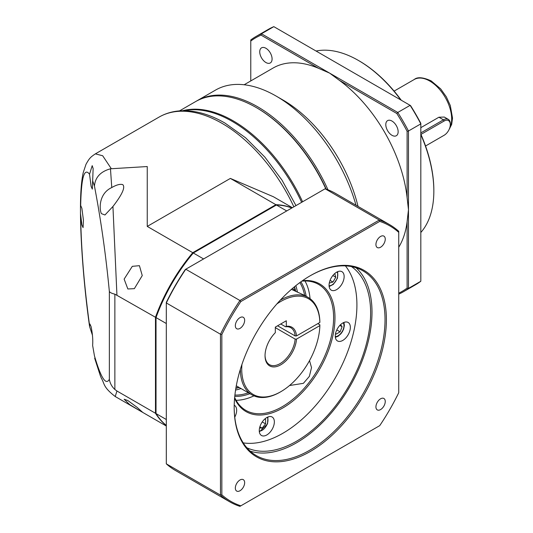 <?xml version="1.0" encoding="UTF-8"?>
<svg xmlns="http://www.w3.org/2000/svg" width="533" height="533" viewBox="0 0 533 533"><rect width="100%" height="100%" fill="white"/><g stroke="black" fill="none" stroke-linecap="round" stroke-linejoin="round"><path stroke-width="0.8" d="M166.309 419.511L156.022 413.575L156.022 317.581A126.054 72.774 -60 0 1 193.306 253.002L192.893 253.242A125.282 72.328 -60 0 0 156.022 317.108L156.022 317.581L166.309 323.518M166.309 425.407A126.054 72.774 -60 0 1 156.022 413.575M203.593 258.945L193.306 253.002L276.434 205.012A126.054 72.774 -60 0 1 291.824 208.003M276.434 205.012L286.721 210.948M235.573 390.049A67.878 39.189 120 0 0 240.976 388.517M297.394 292.137A67.878 39.189 120 0 0 295.835 285.661M248.378 392.794A67.878 39.189 -60 0 1 234.906 395.06M299.846 282.583A67.878 39.189 -60 0 1 304.616 295.389M300.865 281.837A68.844 39.748 -60 0 1 306.155 296.275M249.917 393.68A68.844 39.748 -60 0 1 234.773 396.312M302.604 201.78A121.204 69.976 -120 0 0 233.227 120.858A121.204 69.976 -120 0 0 182.679 110.724M179.508 110.884L195.658 101.556A121.204 69.976 60 0 1 256.26 107.559A121.204 69.976 60 0 1 256.266 107.559A121.204 69.976 60 0 1 325.903 189.048M256.266 107.559L256.946 107.952A120.238 69.417 60 0 1 256.953 107.959A120.238 69.417 60 0 1 326.196 189.148A120.238 69.417 -120 0 0 256.946 107.952L256.266 107.559M264.588 419.205L265.574 419.291L265.574 423.862L262.143 428.126L259.877 426.813M259.584 427.899L262.143 428.126M265.574 423.862L262.249 421.943M334.777 273.516L335.763 277.2L332.965 282.044L329.287 283.03M335.763 277.2L332.858 275.521M332.965 282.044L330.06 280.365M92.396 335.064L89.577 326.529L89.917 323.991L91.116 326.736C92.562 333.891 93.062 340.107 92.622 345.397L94.448 355.851C100.93 377.897 105.894 385.705 109.352 379.283C109.998 383.267 111.837 386.665 114.862 389.476L114.862 294.156L155.476 317.268A126.054 72.774 120 0 1 192.759 252.689L147.248 226.412L147.248 166.543L110.471 168.794L111.763 187.549C116.567 184.791 120.238 183.818 122.763 184.638C125.495 187.203 122.217 194.485 112.936 206.484L116.934 295.016M89.577 326.529C84.8 292.864 80.73 247.912 80.483 213.4L81.869 224.873L83.068 227.624L83.448 220.316L81.869 208.243L80.676 205.491L80.476 206.431C80.543 191.92 81.462 180.62 83.248 172.532L86.02 164.257C89.431 158.214 90.31 157.275 95.367 153.864L102.689 155.756L111.277 168.661M89.537 174.238L91.116 186.35L92.316 189.108L93.142 168.555L92.202 165.656L89.537 174.238C84.227 167.229 81.269 177.642 80.676 205.491M100.331 375.738L94.661 358.209M80.476 213.4L80.476 206.431M184.138 110.704A121.204 69.976 60 0 1 232.268 121.417A121.204 69.976 60 0 1 301.645 202.333M166.309 426.027L115.241 396.539L116.934 391.002L155.476 413.255A126.054 72.774 120 0 0 166.309 425.527M139.419 410.497L129.646 404.58L124.162 399.23L127.853 400.55L137.114 407.372L142.484 412.169L139.419 410.497M100.364 375.832L101.443 378.47M116.934 391.002L114.862 389.476M110.471 168.794C100.55 171.559 95.214 177.309 94.448 186.044C100.93 220.016 105.894 255.16 109.352 291.478C110.005 292.557 111.837 293.45 114.862 294.156M112.936 206.484L104.948 214.992L101.363 213.613C99.051 208.41 99.138 193.352 111.763 187.549L111.244 187.843M127.853 288.973L124.136 279.112L132.304 266.333L139.419 265.674L142.251 275.574L134.349 288.666L127.853 288.973M147.248 226.412L230.376 178.415L273.289 196.697M230.376 178.415L275.887 204.692A126.054 72.774 120 0 1 291.931 207.943M155.476 413.255L155.476 317.268M192.759 252.689L275.887 204.692M340.62 324.63L342.099 326.729L340.121 331.832L336.163 334.118L335.597 333.305M342.099 326.729L339.827 325.416M340.121 331.832L336.796 329.907M316.056 51.035A106.66 61.581 60 0 1 358.423 60.456L359.109 60.849A105.694 61.022 60 0 1 401.269 100.231M420.817 134.089A105.694 61.022 60 0 1 433.842 190.294L433.842 191.087A106.66 61.581 60 0 1 420.817 232.495M359.109 60.849L358.423 60.456A106.66 61.581 60 0 1 400.796 99.957M420.817 134.636A106.66 61.581 60 0 1 433.842 191.087M244.147 84.76L273.189 67.991A111.51 64.38 60 0 1 318.567 68.317L329.627 73.121L261.476 33.772A147.388 85.093 -120 0 0 255.933 36.53L268.279 29.402A147.388 85.093 60 0 1 273.822 26.65L410.55 105.587A146.415 84.534 60 0 1 420.817 123.376L420.817 281.257L408.478 288.38L408.478 209.689L407.105 221.675A111.51 64.38 60 0 1 398.737 247.212M339.314 80.296L329.627 73.121L397.778 112.463L410.117 105.341A147.388 85.093 60 0 1 420.817 123.876L408.478 130.998A147.388 85.093 -120 0 0 397.778 112.463L396.832 113.502L339.314 80.296A111.51 64.38 60 0 1 407.105 197.71L408.478 209.689L408.478 130.998L407.105 131.298A146.415 84.534 -120 0 0 396.832 113.502M358.036 206.424A111.51 64.38 -120 0 0 283.003 100.037L276.147 96.08L283.003 100.037M327.975 189.801A121.204 69.976 -120 0 0 257.632 106.767A121.204 69.976 -120 0 0 197.03 100.764L215.545 90.077A121.204 69.976 60 0 1 276.147 96.08L276.147 96.08A121.204 69.976 60 0 1 356.011 205.252M197.03 100.764A121.204 69.976 -120 0 0 196.351 101.17M407.105 131.298L407.105 197.71M391.968 121.051A8.728 5.037 60 0 1 397.671 128.739A8.728 5.037 60 0 1 396.332 135.735A8.728 5.037 60 0 1 391.968 135.302A8.728 5.037 60 0 1 386.265 127.607A8.728 5.037 60 0 1 387.604 120.618A8.728 5.037 60 0 1 391.968 121.051M255.933 36.53A147.388 85.093 -120 0 0 250.776 39.955L250.776 41.041A146.415 84.534 -120 0 1 261.05 35.111L261.476 33.772L273.822 26.65M250.776 80.929L250.776 41.041M261.05 35.111L318.567 68.317M265.914 48.27A8.728 5.037 60 0 1 271.617 55.965A8.728 5.037 60 0 1 270.278 62.954A8.728 5.037 60 0 1 265.914 62.521A8.728 5.037 60 0 1 260.211 54.832A8.728 5.037 60 0 1 261.55 47.837A8.728 5.037 60 0 1 265.914 48.27M398.737 294.143A147.388 85.093 -120 0 0 403.321 291.811A147.388 85.093 -120 0 0 408.478 288.38L407.105 288.087A146.415 84.534 -120 0 1 398.737 293.157M420.817 281.257A147.388 85.093 60 0 1 415.66 284.682L403.321 291.811M407.105 221.675L407.105 288.087M420.817 127.667L438.919 117.22L444.322 117.06L448.293 119.352A9.694 5.597 120 0 0 443.443 119.832L420.817 132.897M420.957 134.403L444.129 121.018A8.728 5.037 120 0 1 450.298 124.582A8.728 5.037 120 0 1 444.129 135.269L443.443 135.668A9.694 5.597 120 0 0 443.456 135.662M450.298 124.582L450.298 123.789A9.694 5.597 120 0 0 448.293 119.352M443.443 135.668L425.554 145.995M241.929 364.445A55.272 31.913 120 0 0 241.729 369.142A55.272 31.913 120 0 0 280.811 391.702A55.272 31.913 120 0 0 319.867 325.61L296.521 339.088A22.299 12.879 -60 0 1 280.125 365.165A22.299 12.879 -60 0 1 265.041 355.684A22.299 12.879 -60 0 1 275.321 332.672L275.321 327.102L286.294 320.766L286.294 326.336L285.608 326.789L280.738 323.977M285.608 326.789A21.333 12.319 -60 0 1 290.791 327.708A21.333 12.319 -60 0 1 295.142 335.923L296.521 335.923L319.867 322.445A55.272 31.913 120 0 0 276.84 303.97M277.593 325.79L295.142 335.923M296.521 339.088L295.142 339.095A21.333 12.319 -60 0 1 285.255 359.595A21.333 12.319 -60 0 1 269.458 364.659A21.333 12.319 -60 0 1 265.041 355.278M295.142 339.095L275.321 327.648M317.808 323.631L319.867 324.817L319.867 325.61M280.271 300.179A56.238 32.473 120 0 1 308.241 297.474A56.238 32.473 120 0 1 319.867 321.652L319.867 322.445M286.294 326.336A22.299 12.879 -60 0 1 296.521 335.923M240.356 369.309A56.238 32.473 120 0 0 252.002 394.886A56.238 32.473 120 0 0 280.125 392.101L280.811 391.702M291.431 289.352L304.809 295.495A56.238 32.473 -60 0 1 304.816 295.495L308.241 297.474M295.882 291.491A56.238 32.473 120 0 0 292.47 288.453M294.209 286.987A1.939 1.119 -60 0 1 294.383 287.054A1.939 1.119 -60 0 1 294.729 287.52A65.939 38.07 -60 0 1 295.688 291.284M239.184 387.484A65.939 38.07 -60 0 1 235.846 388.33M295.222 290.791A65.939 38.07 120 0 0 294.316 287.28A1.939 1.119 120 0 0 294.183 287.007M235.899 387.991A65.939 38.07 120 0 0 238.771 387.244M325.11 188.782L379.276 220.056L379.723 221.382A159.021 91.809 120 0 1 398.737 232.361L398.737 231.295A159.993 92.369 120 0 0 389.603 224.646A159.993 92.369 120 0 0 379.276 220.056L239.937 300.505L185.77 269.232L325.11 188.782A159.993 92.369 -60 0 1 335.437 193.372L389.603 224.646M398.737 232.361L398.737 392.708A159.021 91.809 120 0 1 379.723 425.64L239.937 506.35A159.993 92.369 120 0 1 229.61 501.76A159.993 92.369 120 0 1 220.475 495.11L221.841 494.837L221.841 334.491L220.475 334.218L220.475 495.11L166.309 463.837L166.309 302.944A159.993 92.369 -60 0 1 185.77 269.232L185.324 269.491A159.021 91.809 -60 0 0 166.309 302.424L166.309 302.944L220.475 334.218A159.993 92.369 120 0 1 239.937 300.505L240.856 301.551L379.723 221.382M240.856 301.551A159.021 91.809 120 0 0 221.841 334.491M221.841 494.837A159.021 91.809 120 0 0 240.856 505.817M244.654 482.671A6.596 3.804 -60 0 1 241.775 489.307A6.596 3.804 -60 0 1 236.699 491.073A6.596 3.804 -60 0 1 235.333 488.055A6.596 3.804 -60 0 1 238.211 481.419A6.596 3.804 -60 0 1 243.288 479.653A6.596 3.804 -60 0 1 244.654 482.671M244.654 320.32A6.596 3.804 -60 0 1 241.775 326.956A6.596 3.804 -60 0 1 236.699 328.721A6.596 3.804 -60 0 1 235.333 325.703A6.596 3.804 -60 0 1 238.211 319.067A6.596 3.804 -60 0 1 243.288 317.302A6.596 3.804 -60 0 1 244.654 320.32M385.252 239.144A6.596 3.804 -60 0 1 382.374 245.78A6.596 3.804 -60 0 1 377.297 247.545A6.596 3.804 -60 0 1 375.932 244.527A6.596 3.804 -60 0 1 378.81 237.891A6.596 3.804 -60 0 1 383.887 236.126A6.596 3.804 -60 0 1 385.252 239.144M385.252 401.496A6.596 3.804 -60 0 1 382.374 408.131A6.596 3.804 -60 0 1 377.297 409.897A6.596 3.804 -60 0 1 375.932 406.879A6.596 3.804 -60 0 1 378.81 400.243A6.596 3.804 -60 0 1 383.887 398.477A6.596 3.804 -60 0 1 385.252 401.496M234.187 407.538A107.633 62.141 -60 0 1 310.293 275.721A107.633 62.141 -60 0 1 386.398 319.66A107.633 62.141 -60 0 1 310.293 451.478A107.633 62.141 -60 0 1 234.187 407.538M229.61 501.76L175.444 470.486A159.993 92.369 -60 0 1 166.309 463.837M289.532 385.532L303.404 383.32L309.353 376.378L311.525 367.623L309.52 360.614M236.079 400.296A72.721 41.987 120 0 0 253.941 395.859M301.825 281.151A72.721 41.987 -60 0 1 318.541 284.389A72.721 41.987 -60 0 1 333.605 317.681A72.721 41.987 -60 0 1 301.858 390.869A72.721 41.987 -60 0 1 245.82 410.35A72.721 41.987 -60 0 1 234.66 397.491M310.053 298.667A72.721 41.987 120 0 0 304.969 280.984M302.478 280.698A73.694 42.547 -60 0 1 334.977 317.681A73.694 42.547 -60 0 1 292.857 401.049A73.694 42.547 -60 0 1 234.587 398.284M243.228 442.876A104.721 60.462 120 0 0 318.561 402.075A104.721 60.462 120 0 0 356.917 305.016A104.721 60.462 120 0 0 345.411 265.88M259.265 430.597A10.667 6.156 -60 0 1 263.922 419.864A10.667 6.156 -60 0 1 272.136 417.006A10.667 6.156 -60 0 1 274.348 421.889A10.667 6.156 -60 0 1 269.691 432.623A10.667 6.156 -60 0 1 261.47 435.481A10.667 6.156 -60 0 1 259.265 430.597M234.214 405.247A10.667 6.156 -60 0 1 234.46 405.38A10.667 6.156 -60 0 1 236.672 410.263A10.667 6.156 -60 0 1 234.76 417.152M329.061 285.268A10.667 6.156 -60 0 1 333.718 274.535A10.667 6.156 -60 0 1 341.939 271.677A10.667 6.156 -60 0 1 344.145 276.56A10.667 6.156 -60 0 1 339.488 287.294A10.667 6.156 -60 0 1 331.273 290.152A10.667 6.156 -60 0 1 329.061 285.268M335.264 336.056A10.667 6.156 -60 0 1 339.914 325.323A10.667 6.156 -60 0 1 348.136 322.465A10.667 6.156 -60 0 1 350.348 327.349A10.667 6.156 -60 0 1 345.69 338.082A10.667 6.156 -60 0 1 337.469 340.94A10.667 6.156 -60 0 1 335.264 336.056M351.454 266.587A104.721 60.462 -60 0 1 370.628 312.931A104.721 60.462 -60 0 1 326.596 416.52A104.721 60.462 -60 0 1 246.859 447.753M250.164 451.125A106.66 61.581 120 0 0 329.654 414.861A106.66 61.581 120 0 0 372.001 312.138A106.66 61.581 120 0 0 356.024 267.759M309.946 275.921A106.66 61.581 -60 0 1 362.94 270.831A106.66 61.581 -60 0 1 385.026 319.66A106.66 61.581 -60 0 1 338.468 427A106.66 61.581 -60 0 1 256.273 455.575A106.66 61.581 -60 0 1 234.187 407.139M259.278 431.07A8.242 4.757 120 0 0 267.193 424.008A8.242 4.757 120 0 0 267.22 417.312M329.074 285.735A8.242 4.757 120 0 0 333.451 283.849A8.242 4.757 120 0 0 337.016 271.983M80.676 217.297C81.269 250.283 84.227 286.248 89.537 325.19M94.448 186.044L92.622 180.7M109.352 291.478L109.352 379.283M92.622 345.397L94.448 355.851M95.367 153.864L159.014 117.12A126.054 72.774 60 0 1 222.041 123.363A126.054 72.774 60 0 1 293.87 206.817M335.27 336.53A8.242 4.757 120 0 0 342.259 331.393A8.242 4.757 120 0 0 343.212 322.771M394.114 91.11L414.214 79.504A31.027 17.915 60 0 1 429.731 81.036A31.027 17.915 60 0 1 449.172 129.339M438.919 117.22L443.443 119.832L444.129 121.018M294.729 287.52L294.316 287.28M226.425 233.247L226.978 233.567M155.476 356.144L156.022 356.464M259.351 431.87L267.519 423.935L267.952 416.979M329.147 286.541L333.385 284.349L337.482 278.159L337.749 271.643M115.241 396.539C102.596 386.725 104.781 383.793 101.29 378.104M159.014 117.12C165.623 113.329 172.939 111.217 180.947 110.784C195.031 110.178 209.696 114.269 224.946 123.07L245.56 137.767L264.908 157.142L282.017 180.161L295.988 205.598M273.296 196.684L292.357 207.69M335.35 337.329L338.102 336.25L340.993 333.678L342.452 331.593L343.638 329.068L344.385 325.416L343.945 322.438M414.214 79.504C417.419 76.772 423.075 77.232 431.184 80.896L440.684 88.904L446.321 96.826L450.305 105.541L452.524 118.139L451.671 124.422L448.693 130.305M252.002 394.886L236.286 385.812"/></g></svg>
